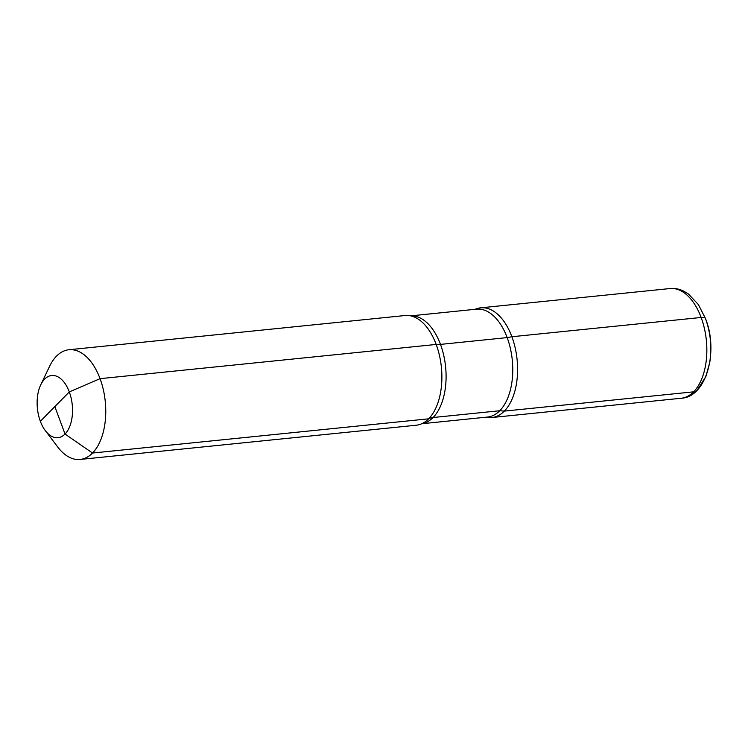 <?xml version="1.0" encoding="UTF-8"?>
<svg xmlns="http://www.w3.org/2000/svg" width="748" height="748" viewBox="0 0 748 748"><rect width="100%" height="100%" fill="white"/><g stroke="black" fill="none" stroke-linecap="round" stroke-linejoin="round"><path stroke-width="1.12" d="M40.701 384.93A31.248 17.513 84.2 0 1 44.618 379.152A31.248 17.513 -95.8 0 1 69.302 391.905A31.248 17.513 -95.8 0 1 65.039 434.046A31.248 17.513 84.2 0 1 45.357 430.68A31.248 17.513 84.2 0 1 40.701 384.93L49.583 366.352A55.137 30.911 84.2 0 1 56.493 356.16A55.137 30.911 -95.8 0 1 68.928 349.746A55.137 30.911 -95.8 0 1 103.336 389.717A55.137 30.911 -95.8 0 1 92.528 453.036L428.651 418.815L92.528 453.036L65.039 434.046L54.828 406.603L65.039 434.046L92.528 453.036A55.137 30.911 84.2 0 1 80.092 459.45A55.137 30.911 84.2 0 1 57.802 447.089A55.137 30.911 84.2 0 0 80.092 459.45L416.215 425.229A55.137 30.911 -95.8 0 0 422.919 423.162A55.137 30.911 84.2 0 1 416.215 425.229L80.092 459.45A55.137 30.911 84.2 0 0 100.054 378.666L436.178 344.445A18.382 6.405 159.6 0 0 440.479 344.398L507.163 337.6A54.221 30.397 84.2 0 1 487.537 417.047A54.221 30.397 84.2 0 0 499.758 410.736A54.221 30.397 -95.8 0 0 510.388 348.475A54.221 30.397 -95.8 0 0 476.551 309.167L410.736 315.871M68.928 349.746L405.051 315.525A55.137 30.911 -95.8 0 1 412.036 316.198A55.137 30.911 -95.8 0 1 440.628 361.508A55.137 30.911 -95.8 0 1 428.651 418.815A55.137 30.911 84.2 0 1 422.919 423.162A55.137 30.911 -95.8 0 0 436.178 344.445M507.163 337.6L511.884 336.74A55.137 30.911 84.2 0 1 514.502 392.363A55.137 30.911 84.2 0 1 488.21 417.506A55.137 30.911 84.2 0 0 504.348 411.11L693.611 391.84L504.348 411.11L499.758 410.736L433.073 417.524A18.382 13.801 -135.4 0 0 428.651 418.815A18.382 13.801 -135.4 0 1 433.073 417.524L499.758 410.736L504.348 411.11A55.137 30.911 -95.8 0 0 514.39 344.65A55.137 30.911 -95.8 0 0 477.121 308.587L474.746 309.354M69.302 391.905L40.355 421.292A31.248 17.513 -95.8 0 0 45.357 430.68A31.248 17.513 -95.8 0 0 67.657 430.652A31.248 17.513 -95.8 0 0 69.302 391.905L100.054 378.666M475.251 309.298A55.137 30.911 -95.8 0 1 480.758 307.821A55.137 30.911 -95.8 0 1 515.166 347.792A55.137 30.911 -95.8 0 1 504.348 411.11A55.137 30.911 84.2 0 1 491.922 417.524A55.137 30.911 84.2 0 1 486.237 417.178A55.137 30.911 -95.8 0 0 491.922 417.524A55.137 30.911 -95.8 0 0 511.884 336.74L701.138 317.47A9.191 3.207 -20.4 0 1 705.495 318.592C718.8 351.326 706.402 397.263 681.185 398.254A55.137 30.911 -95.8 0 0 693.611 391.84A55.137 30.911 -95.8 0 0 704.42 328.522A55.137 30.911 -95.8 0 0 670.012 288.55C674.864 288.102 679.539 289.018 684.027 291.299L688.459 294.029L698.323 304.492L705.401 318.33C710.591 332.654 712.049 347.334 709.777 362.378L705.841 376.581L697.155 390.213C692.62 394.851 687.29 397.534 681.185 398.254A55.137 30.911 -95.8 0 0 701.138 317.47M440.479 344.398A54.221 30.397 84.2 0 1 421.797 423.714A54.221 30.397 84.2 0 0 433.073 417.524A54.221 30.397 -95.8 0 0 443.891 356.076A54.221 30.397 -95.8 0 0 410.82 315.89M421.713 423.751L487.537 417.047L421.713 423.751M485.723 417.234L488.21 417.506L485.723 417.234M45.357 430.68L57.802 447.089L45.357 430.68M491.922 417.524L681.185 398.254L491.922 417.524M480.758 307.821L670.012 288.55"/></g></svg>
